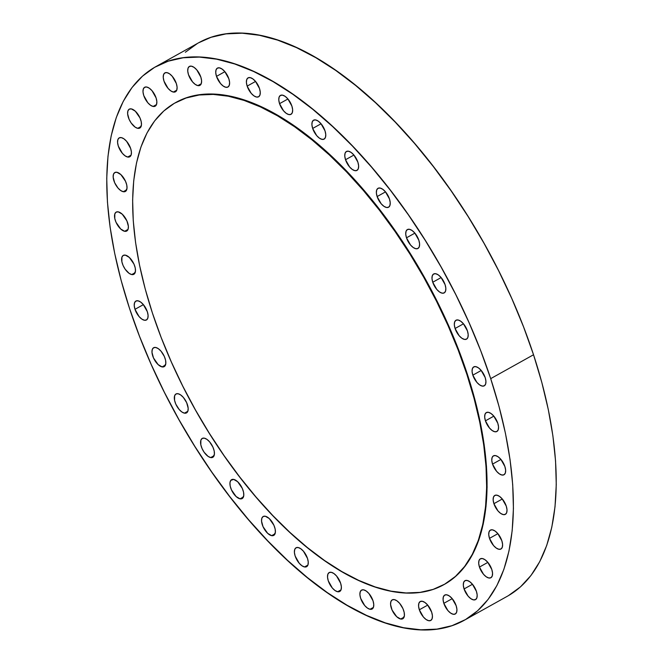 <?xml version="1.0" encoding="UTF-8"?>
<svg xmlns="http://www.w3.org/2000/svg" width="663" height="663" viewBox="0 0 663 663"><rect width="100%" height="100%" fill="white"/><g stroke="black" fill="none" stroke-linecap="round" stroke-linejoin="round"><path stroke-width="0.99" d="M124.644 231.288A10.832 5.18 60.9 0 1 116.008 222.246A10.832 5.18 60.9 0 1 116.182 212.119A10.832 5.18 60.9 0 1 118.263 211.862L122.224 214.166L126.882 220.854L128.382 226.398L128.075 229.29L126.766 231.006L124.644 231.288L120.683 228.984L116.025 222.287L114.774 218.5L114.832 213.851L116.141 212.135L118.263 211.862A10.832 5.18 60.9 0 1 126.906 220.903A10.832 5.18 60.9 0 1 126.724 231.031A10.832 5.18 60.9 0 1 124.644 231.288L128.042 229.398L124.644 231.288M123.285 191.715A10.832 5.18 60.9 0 1 114.641 182.673A10.832 5.18 60.9 0 1 114.815 172.537A10.832 5.18 60.9 0 1 116.895 172.281L120.865 174.584L125.522 181.281L126.766 185.068L126.998 188.391L125.398 191.433L123.285 191.715L120.674 190.513L117.981 188.019L114.658 182.715L113.166 177.17L113.464 174.278L114.774 172.562L116.895 172.281A10.832 5.18 60.9 0 1 125.539 181.322A10.832 5.18 60.9 0 1 125.365 191.458A10.832 5.18 60.9 0 1 123.285 191.715L126.674 189.817L123.285 191.715M121.304 137.614L123.906 138.807L126.6 141.31L130.669 148.529L131.423 152.15L131.117 155.043L129.807 156.758L127.686 157.04A10.832 5.18 60.9 0 1 119.05 147.998A10.832 5.18 60.9 0 1 119.224 137.871A10.832 5.18 60.9 0 1 121.304 137.614L121.304 137.614A10.832 5.18 60.9 0 1 129.948 146.656A10.832 5.18 60.9 0 1 129.766 156.783A10.832 5.18 60.9 0 1 127.686 157.04L125.083 155.838L122.39 153.344L118.321 146.125L117.575 142.495L117.873 139.603L119.183 137.887L121.304 137.614M131.083 155.15L127.686 157.04L131.083 155.15M137.738 128.324A10.832 5.18 60.9 0 1 129.094 119.282A10.832 5.18 60.9 0 1 129.268 109.155A10.832 5.18 60.9 0 1 131.349 108.898L135.318 111.202L139.976 117.898L141.219 121.685L141.451 125.009L139.852 128.05L137.738 128.324L135.128 127.13L131.183 123.011L129.111 119.332L127.619 113.787L127.918 110.895L129.227 109.18L131.349 108.898A10.832 5.18 60.9 0 1 139.992 117.939A10.832 5.18 60.9 0 1 139.818 128.067A10.832 5.18 60.9 0 1 137.738 128.324L141.128 126.434L137.738 128.324M146.73 87.019L149.332 88.212L152.026 90.715L156.095 97.933L156.849 101.563L156.543 104.447L155.233 106.163L153.112 106.445A10.832 5.18 60.9 0 1 144.476 97.403A10.832 5.18 60.9 0 1 144.65 87.276A10.832 5.18 60.9 0 1 146.73 87.019L146.73 87.019A10.832 5.18 60.9 0 1 155.374 96.06A10.832 5.18 60.9 0 1 155.192 106.188A10.832 5.18 60.9 0 1 153.112 106.445L150.509 105.243L147.816 102.748L143.747 95.53L143.001 91.9L143.299 89.008L144.609 87.292L146.73 87.019M156.509 104.555L153.112 106.445L156.509 104.555M166.977 72.632L169.579 73.833L172.272 76.328L176.341 83.546L177.096 87.176L176.789 90.069L175.48 91.784L173.358 92.058A10.832 5.18 60.9 0 1 164.722 83.016A10.832 5.18 60.9 0 1 164.896 72.889A10.832 5.18 60.9 0 1 166.977 72.632L166.977 72.632A10.832 5.18 60.9 0 1 175.62 81.673A10.832 5.18 60.9 0 1 175.438 91.801A10.832 5.18 60.9 0 1 173.358 92.058L170.756 90.864L168.062 88.361L163.993 81.143L163.247 77.513L163.546 74.629L164.855 72.913L166.977 72.632M176.756 90.168L173.358 92.058L176.756 90.168M191.474 66.176L194.077 67.377L196.77 69.872L200.839 77.099L201.593 80.72L201.287 83.613L199.977 85.328L197.856 85.61A10.832 5.18 60.9 0 1 189.22 76.568A10.832 5.18 60.9 0 1 189.394 66.433A10.832 5.18 60.9 0 1 191.474 66.176L191.474 66.176A10.832 5.18 60.9 0 1 200.118 75.217A10.832 5.18 60.9 0 1 199.936 85.353A10.832 5.18 60.9 0 1 197.856 85.61L195.254 84.408L192.56 81.914L188.491 74.695L187.737 71.065L188.043 68.173L189.353 66.457L191.474 66.176M201.254 83.72L197.856 85.61L201.254 83.72M216.494 76.369L224.89 71.687L216.494 76.369L215.748 72.739L216.047 69.855L217.356 68.14L219.478 67.858L222.08 69.06L224.774 71.554L228.843 78.773A10.832 5.18 60.9 0 1 227.939 87.027A10.832 5.18 60.9 0 1 216.494 76.369A10.832 5.18 60.9 0 1 217.398 68.115A10.832 5.18 60.9 0 1 228.843 78.773L229.597 82.403L229.29 85.295L227.981 87.01L225.868 87.284L223.257 86.082L220.564 83.588L216.494 76.369M247.158 86.124L255.553 81.441L247.158 86.124L246.404 82.502L246.711 79.61L248.02 77.894L250.133 77.612L252.744 78.814L255.437 81.309L259.506 88.527A10.832 5.18 60.9 0 1 258.603 96.781A10.832 5.18 60.9 0 1 247.158 86.124A10.832 5.18 60.9 0 1 248.053 77.869A10.832 5.18 60.9 0 1 259.506 88.527L260.252 92.157L259.954 95.049L258.645 96.765L256.523 97.038L253.921 95.845L251.227 93.342L247.158 86.124M279.546 103.66L287.933 98.986L279.546 103.66L278.791 100.038L279.09 97.146L280.399 95.431L282.521 95.149L285.123 96.35L287.825 98.845L291.886 106.072A10.832 5.18 60.9 0 1 290.991 114.326A10.832 5.18 60.9 0 1 279.546 103.66A10.832 5.18 60.9 0 1 280.441 95.406A10.832 5.18 60.9 0 1 291.886 106.072L292.64 109.693L292.342 112.586L291.032 114.301L288.911 114.583L286.308 113.381L283.607 110.887L279.546 103.66M312.671 128.448L321.066 123.766L312.671 128.448L311.917 124.826L312.215 121.934L313.524 120.218L315.646 119.937L318.248 121.138L320.95 123.633L325.011 130.851A10.832 5.18 60.9 0 1 324.116 139.106A10.832 5.18 60.9 0 1 312.671 128.448A10.832 5.18 60.9 0 1 313.566 120.194A10.832 5.18 60.9 0 1 325.011 130.851L325.765 134.481L325.467 137.374L324.157 139.089L322.036 139.363L319.433 138.169L316.732 135.666L312.671 128.448M345.531 159.733L353.918 155.051L345.531 159.733L344.777 156.103L345.075 153.211L346.384 151.496L348.506 151.222L351.108 152.424L353.81 154.918L357.871 162.137A10.832 5.18 60.9 0 1 356.976 170.391A10.832 5.18 60.9 0 1 345.531 159.733A10.832 5.18 60.9 0 1 346.426 151.479A10.832 5.18 60.9 0 1 357.871 162.137L358.625 165.767L358.327 168.651L357.009 170.366L354.896 170.648L352.285 169.446L349.592 166.952L345.531 159.733M377.123 196.563L385.518 191.88L377.123 196.563L376.369 192.933L376.675 190.041L377.985 188.325L380.098 188.052L382.708 189.245L385.402 191.74L389.471 198.966A10.832 5.18 60.9 0 1 388.568 207.221A10.832 5.18 60.9 0 1 377.123 196.563A10.832 5.18 60.9 0 1 378.018 188.309A10.832 5.18 60.9 0 1 389.471 198.966L390.217 202.588L389.919 205.48L388.609 207.196L386.488 207.478L383.885 206.276L381.192 203.781L377.123 196.563M406.494 237.81L414.889 233.136L406.494 237.81L405.739 234.188L406.046 231.296L407.355 229.58L409.469 229.299L412.079 230.5L414.773 232.995L418.834 240.221A10.832 5.18 60.9 0 1 417.939 248.476A10.832 5.18 60.9 0 1 406.494 237.81A10.832 5.18 60.9 0 1 407.389 229.555A10.832 5.18 60.9 0 1 418.834 240.221L419.588 243.843L419.289 246.735L417.98 248.451L415.858 248.733L413.256 247.531L410.563 245.037L406.494 237.81M432.748 282.239L441.144 277.565L432.748 282.239L431.994 278.617L432.293 275.725L433.602 274.01L435.724 273.728L438.326 274.93L441.028 277.424L445.088 284.651A10.832 5.18 60.9 0 1 444.193 292.905A10.832 5.18 60.9 0 1 432.748 282.239A10.832 5.18 60.9 0 1 433.643 273.985A10.832 5.18 60.9 0 1 445.088 284.651L445.843 288.272L445.544 291.165L444.235 292.88L442.113 293.162L439.511 291.96L436.809 289.466L432.748 282.239M455.083 328.492L463.478 323.809L455.083 328.492L454.329 324.862L454.636 321.978L455.945 320.262L458.067 319.98L460.669 321.182L463.362 323.677L467.432 330.895A10.832 5.18 60.9 0 1 466.528 339.149A10.832 5.18 60.9 0 1 455.083 328.492A10.832 5.18 60.9 0 1 455.987 320.237A10.832 5.18 60.9 0 1 467.432 330.895L468.186 334.525L467.879 337.417L466.57 339.133L464.448 339.406L461.846 338.213L459.152 335.71L455.083 328.492M472.835 375.159L481.222 370.476L472.835 375.159L472.081 371.537L472.379 368.645L473.689 366.929L475.81 366.647L478.413 367.849L481.106 370.344L485.175 377.562A10.832 5.18 60.9 0 1 484.28 385.816A10.832 5.18 60.9 0 1 472.835 375.159A10.832 5.18 60.9 0 1 473.73 366.904A10.832 5.18 60.9 0 1 485.175 377.562L485.929 381.192L485.623 384.084L484.313 385.8L482.2 386.073L479.589 384.88L476.896 382.377L472.835 375.159M485.44 420.831L493.836 416.149L485.44 420.831L484.694 417.201L484.993 414.309L486.302 412.593L488.424 412.311L491.026 413.513L493.72 416.008L497.789 423.234A10.832 5.18 60.9 0 1 496.885 431.489A10.832 5.18 60.9 0 1 485.44 420.831A10.832 5.18 60.9 0 1 486.344 412.568A10.832 5.18 60.9 0 1 497.789 423.234L498.543 426.856L498.236 429.748L496.927 431.464L494.813 431.746L492.203 430.544L489.509 428.049L485.44 420.831M492.543 464.108L500.938 459.426L492.543 464.108L491.789 460.478L492.087 457.586L493.396 455.871L495.518 455.597L498.12 456.799L500.822 459.293L504.883 466.512A10.832 5.18 60.9 0 1 503.988 474.766A10.832 5.18 60.9 0 1 492.543 464.108A10.832 5.18 60.9 0 1 493.438 455.854A10.832 5.18 60.9 0 1 504.883 466.512L505.637 470.142L505.339 473.026L504.029 474.741L501.908 475.023L499.305 473.821L496.604 471.327L492.543 464.108M493.91 503.681L502.297 499.007L493.91 503.681L493.156 500.059L493.454 497.167L494.764 495.452L496.885 495.17L499.488 496.372L502.181 498.866L506.25 506.093A10.832 5.18 60.9 0 1 505.355 514.347A10.832 5.18 60.9 0 1 493.91 503.681A10.832 5.18 60.9 0 1 494.805 495.427A10.832 5.18 60.9 0 1 506.25 506.093L507.004 509.714L506.698 512.607L505.388 514.322L503.275 514.604L500.664 513.402L497.971 510.908L493.91 503.681M489.501 538.356L497.896 533.674L489.501 538.356L488.747 534.726L489.045 531.842L490.363 530.127L492.476 529.845L495.087 531.046L497.78 533.541L501.841 540.759A10.832 5.18 60.9 0 1 500.946 549.014A10.832 5.18 60.9 0 1 489.501 538.356A10.832 5.18 60.9 0 1 490.396 530.102A10.832 5.18 60.9 0 1 501.841 540.759L502.595 544.389L502.297 547.282L500.988 548.997L498.866 549.271L496.264 548.069L493.562 545.574L489.501 538.356M479.457 567.064L487.844 562.39L479.457 567.064L478.703 563.442L479.001 560.55L480.31 558.834L482.432 558.553L485.034 559.754L487.728 562.249L491.797 569.476A10.832 5.18 60.9 0 1 490.902 577.73A10.832 5.18 60.9 0 1 479.457 567.064A10.832 5.18 60.9 0 1 480.352 558.81A10.832 5.18 60.9 0 1 491.797 569.476L492.551 573.097L492.244 575.99L490.935 577.705L488.822 577.987L486.211 576.785L483.518 574.291L479.457 567.064M464.075 588.951L472.47 584.269L464.075 588.951L463.321 585.321L463.619 582.429L464.929 580.713L467.05 580.44L469.661 581.633L472.354 584.136L476.415 591.355A10.832 5.18 60.9 0 1 475.52 599.609A10.832 5.18 60.9 0 1 464.075 588.951A10.832 5.18 60.9 0 1 464.97 580.697A10.832 5.18 60.9 0 1 476.415 591.355L477.169 594.984L476.871 597.869L475.562 599.584L473.44 599.866L470.838 598.664L468.136 596.17L464.075 588.951M443.829 603.33L452.224 598.656L443.829 603.33L443.075 599.708L443.373 596.816L444.682 595.101L446.804 594.819L449.406 596.02L452.108 598.515L456.169 605.742A10.832 5.18 60.9 0 1 455.274 613.996A10.832 5.18 60.9 0 1 443.829 603.33A10.832 5.18 60.9 0 1 444.724 595.076A10.832 5.18 60.9 0 1 456.169 605.742L456.923 609.363L456.625 612.256L455.315 613.971L453.194 614.253L450.591 613.051L447.89 610.557L443.829 603.33M419.331 609.786L427.726 605.104L419.331 609.786L418.577 606.156L418.875 603.272L420.193 601.556L422.306 601.275L424.917 602.476L427.61 604.971L431.671 612.189A10.832 5.18 60.9 0 1 430.776 620.444A10.832 5.18 60.9 0 1 419.331 609.786A10.832 5.18 60.9 0 1 420.226 601.532A10.832 5.18 60.9 0 1 431.671 612.189L432.425 615.819L432.127 618.712L430.817 620.427L428.696 620.701L426.094 619.507L423.392 617.004L419.331 609.786M400.692 619.027A10.832 5.18 60.9 0 1 392.048 609.985A10.832 5.18 60.9 0 1 392.223 599.858A10.832 5.18 60.9 0 1 394.303 599.601L396.905 600.794L399.607 603.289L402.93 608.593L404.173 612.388L404.405 615.712L402.814 618.745L400.692 619.027L396.723 616.723L392.065 610.026L390.573 604.482L390.872 601.59L392.181 599.874L394.303 599.601A10.832 5.18 60.9 0 1 402.947 608.642A10.832 5.18 60.9 0 1 402.772 618.77A10.832 5.18 60.9 0 1 400.692 619.027L404.082 617.137L400.692 619.027M363.639 589.838L366.249 591.04L368.943 593.534L373.012 600.761L373.758 604.383L373.46 607.275L372.15 608.99L370.029 609.272A10.832 5.18 60.9 0 1 361.385 600.23A10.832 5.18 60.9 0 1 361.567 590.095A10.832 5.18 60.9 0 1 363.639 589.838L363.639 589.838A10.832 5.18 60.9 0 1 372.283 598.88A10.832 5.18 60.9 0 1 372.109 609.015A10.832 5.18 60.9 0 1 370.029 609.272L367.426 608.07L364.733 605.576L360.664 598.349L359.91 594.728L360.216 591.835L361.526 590.12L363.639 589.838M373.418 607.383L370.029 609.272L373.418 607.383M331.26 572.302L333.862 573.503L336.555 575.998L340.625 583.225L341.379 586.846L341.072 589.739L339.763 591.454L337.649 591.736A10.832 5.18 60.9 0 1 329.005 582.694A10.832 5.18 60.9 0 1 329.179 572.559A10.832 5.18 60.9 0 1 331.26 572.302L331.26 572.302A10.832 5.18 60.9 0 1 339.904 581.343A10.832 5.18 60.9 0 1 339.721 591.479A10.832 5.18 60.9 0 1 337.649 591.736L335.039 590.534L332.345 588.04L328.276 580.813L327.53 577.191L327.829 574.299L329.138 572.583L331.26 572.302M341.039 589.838L337.649 591.736L341.039 589.838M298.135 547.514L300.737 548.715L303.43 551.21L307.499 558.437L308.254 562.058L307.947 564.951L306.637 566.666L304.524 566.948A10.832 5.18 60.9 0 1 295.88 557.906A10.832 5.18 60.9 0 1 296.054 547.771A10.832 5.18 60.9 0 1 298.135 547.514L298.135 547.514A10.832 5.18 60.9 0 1 306.778 556.555A10.832 5.18 60.9 0 1 306.596 566.691A10.832 5.18 60.9 0 1 304.524 566.948L301.914 565.746L299.22 563.252L295.151 556.025L294.405 552.403L294.704 549.511L296.013 547.795L298.135 547.514M307.914 565.058L304.524 566.948L307.914 565.058M271.664 535.663A10.832 5.18 60.9 0 1 263.02 526.621A10.832 5.18 60.9 0 1 263.194 516.494A10.832 5.18 60.9 0 1 265.275 516.237L269.244 518.541L273.894 525.237L275.145 529.024L275.377 532.348L273.778 535.381L271.664 535.663L267.695 533.359L263.037 526.662L261.545 521.118L261.844 518.226L263.153 516.51L265.275 516.237A10.832 5.18 60.9 0 1 273.918 525.278A10.832 5.18 60.9 0 1 273.736 535.406A10.832 5.18 60.9 0 1 271.664 535.663L275.054 533.773L271.664 535.663M240.064 498.833A10.832 5.18 60.9 0 1 231.42 489.791A10.832 5.18 60.9 0 1 231.602 479.664A10.832 5.18 60.9 0 1 233.674 479.407L237.644 481.711L242.302 488.407L243.545 492.195L243.777 495.518L242.186 498.559L240.064 498.833L236.103 496.529L231.445 489.833L230.194 486.045L229.962 482.722L230.79 480.377L233.674 479.407A10.832 5.18 60.9 0 1 242.318 488.449A10.832 5.18 60.9 0 1 242.144 498.576A10.832 5.18 60.9 0 1 240.064 498.833L243.454 496.943L240.064 498.833M210.693 457.578A10.832 5.18 60.9 0 1 202.049 448.536A10.832 5.18 60.9 0 1 202.232 438.409A10.832 5.18 60.9 0 1 204.312 438.152L206.914 439.354L209.607 441.848L212.931 447.152L214.182 450.939L214.406 454.263L212.815 457.304L210.693 457.578L208.091 456.384L204.146 452.265L202.074 448.578L200.823 444.79L200.881 440.149L202.19 438.434L204.312 438.152A10.832 5.18 60.9 0 1 212.947 447.194A10.832 5.18 60.9 0 1 212.773 457.321A10.832 5.18 60.9 0 1 210.693 457.578L214.083 455.688L210.693 457.578M184.438 413.157A10.832 5.18 60.9 0 1 175.803 404.115A10.832 5.18 60.9 0 1 175.977 393.979A10.832 5.18 60.9 0 1 178.057 393.723L180.659 394.924L183.353 397.419L186.676 402.723L188.176 408.267L187.869 411.159L186.56 412.875L184.438 413.157L181.836 411.955L179.143 409.461L175.819 404.157L174.568 400.361L174.626 395.72L175.935 394.004L178.057 393.723A10.832 5.18 60.9 0 1 186.701 402.764A10.832 5.18 60.9 0 1 186.518 412.9A10.832 5.18 60.9 0 1 184.438 413.157L187.836 411.259L184.438 413.157M162.103 366.904A10.832 5.18 60.9 0 1 153.46 357.863A10.832 5.18 60.9 0 1 153.634 347.727A10.832 5.18 60.9 0 1 155.714 347.47L158.324 348.672L161.018 351.166L164.341 356.47L165.584 360.266L165.816 363.589L164.225 366.622L162.103 366.904L158.134 364.6L153.476 357.904L151.984 352.36L152.283 349.467L153.601 347.752L155.714 347.47A10.832 5.18 60.9 0 1 164.358 356.512A10.832 5.18 60.9 0 1 164.184 366.647A10.832 5.18 60.9 0 1 162.103 366.904L165.493 365.015L162.103 366.904M131.746 274.565A10.832 5.18 60.9 0 1 123.103 265.523A10.832 5.18 60.9 0 1 123.277 255.396A10.832 5.18 60.9 0 1 125.357 255.139L129.326 257.443L133.984 264.139L135.227 267.927L135.459 271.25L133.86 274.291L131.746 274.565L129.136 273.371L125.191 269.253L123.119 265.565L121.876 261.777L121.926 257.136L123.235 255.421L125.357 255.139A10.832 5.18 60.9 0 1 134.001 264.181A10.832 5.18 60.9 0 1 133.827 274.308A10.832 5.18 60.9 0 1 131.746 274.565L135.136 272.675L131.746 274.565M134.995 309.314L143.382 304.64L134.995 309.314L134.241 305.693L134.539 302.8L135.849 301.085L137.97 300.803L140.573 302.005L143.266 304.499L147.335 311.726A10.832 5.18 60.9 0 1 146.44 319.98A10.832 5.18 60.9 0 1 134.995 309.314A10.832 5.18 60.9 0 1 135.89 301.06A10.832 5.18 60.9 0 1 147.335 311.726L148.089 315.348L147.783 318.24L146.473 319.956L144.36 320.237L141.749 319.036L139.056 316.541L134.995 309.314M175.703 102.541L186.585 97.743L199.613 94.751L213.701 94.163L228.718 95.978L244.523 100.171L260.957 106.71L277.863 115.528L295.085 126.542L312.447 139.644L329.784 154.703L346.931 171.584L363.73 190.124L380.007 210.138L395.612 231.437L410.389 253.813L424.204 277.051L436.917 300.927L448.412 325.218L458.581 349.683L467.307 374.081L466.868 374.33A275.841 132.012 60.9 0 1 443.978 584.609A275.841 132.012 60.9 0 1 152.424 313.044A275.841 132.012 60.9 0 1 175.314 102.765A275.841 132.012 60.9 0 1 466.868 374.33L467.307 374.081A275.841 132.012 -119.1 0 0 175.753 102.516A275.841 132.012 -119.1 0 0 175.538 102.641M508.388 595.664L520.488 586.863L530.972 575.484L539.748 561.636L546.718 545.458L551.823 527.11L555.014 506.764L556.265 484.612L555.553 460.868L552.884 435.765L548.293 409.543L541.82 382.452L533.533 354.755L490.695 378.639L533.533 354.755A316.881 151.653 -119.1 0 0 198.602 42.797L155.764 66.681A316.881 151.653 60.9 0 1 490.695 378.639A316.881 151.653 60.9 0 1 464.398 620.203A316.881 151.653 60.9 0 1 129.467 308.245A316.881 151.653 60.9 0 1 155.764 66.681M464.398 620.203L507.236 596.319A316.881 151.653 -119.1 0 0 533.533 354.755L523.497 326.726L511.828 298.623L498.626 270.719L484.015 243.288L468.144 216.594L451.163 190.894L433.237 166.43L414.541 143.432L395.247 122.141L375.548 102.748L355.625 85.444L335.685 70.394L315.903 57.739L296.485 47.612L277.606 40.103L259.448 35.28L242.194 33.2L226.008 33.879L211.049 37.302L198.552 42.822M197.45 43.451L185.35 52.253M490.695 378.639L480.667 350.611L468.99 322.508L455.788 294.604L441.185 267.172L425.315 240.478L408.333 214.771L390.408 190.306L371.711 167.316L352.418 146.026L332.71 126.633L312.795 109.329L292.847 94.279L273.073 81.624L253.647 71.496L234.768 63.988L216.619 59.164L199.364 57.084L183.179 57.764L168.211 61.187L154.612 67.336L142.512 76.137L132.028 87.516L123.252 101.364L116.282 117.542L111.177 135.89L107.986 156.236L106.735 178.388L107.447 202.132L110.116 227.235L114.707 253.457L121.18 280.548L129.467 308.245L139.503 336.274L151.172 364.377L164.374 392.281L178.985 419.712L194.856 446.406L211.837 472.106L229.763 496.57L248.459 519.568L267.753 540.859L287.452 560.252L307.375 577.556L327.315 592.606L347.097 605.261L366.515 615.388L385.394 622.897L403.552 627.72L420.806 629.8L436.992 629.121L451.951 625.698L465.55 619.549L477.65 610.747L488.142 599.369L496.91 585.52L503.888 569.343L508.993 550.994L512.184 530.64L513.427 508.488L512.714 484.752L510.054 459.65L505.463 433.428L498.99 406.336L490.695 378.639M444.202 584.484A275.841 132.012 -119.1 0 0 444.417 584.368A275.841 132.012 -119.1 0 0 467.307 374.081L474.526 398.19L480.161 421.776L484.156 444.6L486.476 466.454L487.098 487.114L486.012 506.399L483.236 524.118L478.794 540.088L472.719 554.169L465.086 566.227L455.953 576.13L444.367 584.393M466.868 374.33L458.141 349.923L447.981 325.458L436.486 301.176L423.765 277.291L409.949 254.053L395.173 231.677L379.567 210.378L363.291 190.372L346.492 171.833L329.345 154.951L312.008 139.885L294.645 126.782L277.424 115.768L260.518 106.958L244.083 100.42L228.287 96.218L213.262 94.411L199.173 95L186.146 97.983L174.311 103.329L163.778 110.994L154.645 120.906L147.012 132.956L140.937 147.037L136.495 163.007L133.719 180.726L132.633 200.011L133.255 220.68L135.575 242.525L139.57 265.357L145.205 288.935L152.424 313.044L161.15 337.45L171.319 361.907L182.806 386.197L195.527 410.074L209.342 433.312L224.119 455.688L239.724 476.987L256.001 497.001L272.8 515.541L289.946 532.422L307.284 547.481L324.646 560.583L341.868 571.597L358.774 580.415L375.208 586.954L391.004 591.147L406.029 592.962L420.118 592.374L433.146 589.39L444.981 584.037L455.514 576.371L464.647 566.467L472.28 554.417L478.355 540.337L482.797 524.358L485.573 506.648L486.659 487.363L486.037 466.694L483.717 444.84L479.722 422.016L474.086 398.438L466.868 374.33M175.314 102.765L175.753 102.516M443.978 584.609L444.417 584.368"/></g></svg>
